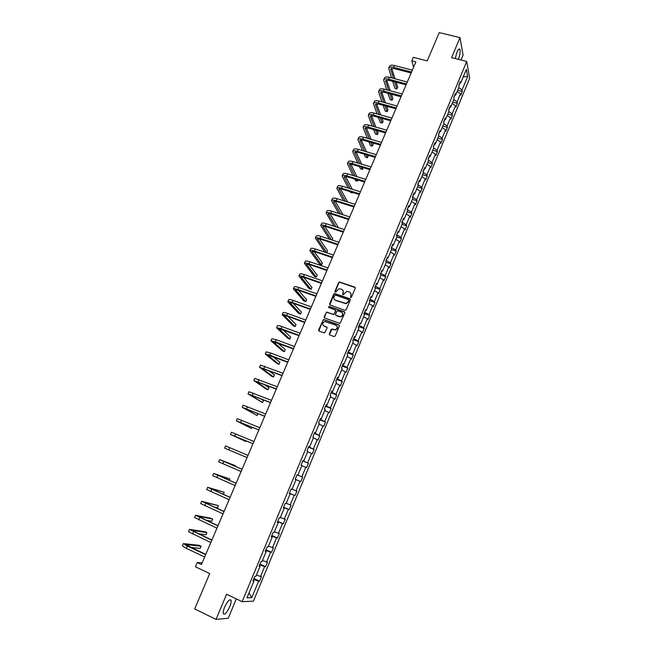 <?xml version="1.0" encoding="UTF-8"?>
<svg xmlns="http://www.w3.org/2000/svg" width="652" height="652" viewBox="0 0 652 652"><rect width="100%" height="100%" fill="white"/><g stroke="black" fill="none" stroke-linecap="round" stroke-linejoin="round"><path stroke-width="0.98" d="M350.662 297.475L351.485 297.092L355.201 288.233L354.721 287.116L339.456 281.957L338.649 282.544L334.924 291.33L335.535 292.145L339.089 288.722L341.558 289.284C343.091 290.001 343.604 291.191 343.082 292.854L342.602 294.003L343.221 294.81L346.742 291.387L349.26 291.949C350.809 292.666 351.322 293.865 350.8 295.535L350.662 297.475M229.7 606.825C230.898 603.858 231.346 601.69 231.052 600.313C229.724 598.74 227.589 601.014 224.647 607.126C223.44 610.101 222.984 612.277 223.277 613.654C224.638 615.203 226.774 612.921 229.7 606.825M458.38 59.34C459.945 55.053 460.467 51.769 459.929 49.495C459.261 48.37 458.266 49.299 456.938 52.266L455.218 58.558M461.046 60.008L463.091 55.11L459.978 37.62L439.244 32.6L427.239 60.889L413.286 57.352L411.803 60.815L413.596 67.262M459.978 37.62L451.583 57.645L466.726 61.435L242.137 601.69L226.578 594.233L216.032 619.4L228.224 618.251L236.301 598.895M216.032 619.4L194.712 608.935L209.716 573.573L195.437 566.8L197.263 562.537L201.444 564.518L415.894 61.858L411.803 60.815M329.301 333.857L329.782 335.006L333.987 336.538L335.177 336L339.366 326.008L338.885 324.859L323.49 319.464L318.583 329.953L319.056 331.094L324.606 332.96L327.076 328.127L326.603 326.986L324.101 326.082C322.039 324.394 322.251 322.862 324.729 321.493L335.829 325.12C337.891 326.774 337.712 328.298 335.291 329.716L331.778 329.015L331.102 329.586L329.301 333.857L329.57 334.892M344.989 310.295L346.179 309.749L350.32 299.871L349.839 298.738L334.533 293.506L333.759 294.093L329.61 303.905L330.075 305.03L344.989 310.295M344.859 312.903L340.002 323.416L324.582 318.029L324.109 316.896L326.628 312.088L333.107 314.272L334.289 313.734L335.47 310.922L334.998 309.79L328.722 307.565L328.91 306.375L344.378 311.77L344.859 312.903M253.172 580.492L253.962 581.046L252.952 581.022L254.924 576.278L255.918 576.311L260.075 566.311L259.088 566.246L261.053 561.527L262.022 561.608L266.155 551.665L265.193 551.543L267.141 546.857L268.094 546.987L272.202 537.101L271.256 536.93L273.196 532.268L274.133 532.448L278.208 522.619L277.296 522.407L279.219 517.761L280.132 517.99L284.19 508.218L283.294 507.957L285.209 503.344L286.098 503.621L290.132 493.898L289.26 493.588L291.167 489.008L292.031 489.326L296.041 479.66L295.193 479.31L296.041 479.66M297.263 474.827L302.65 477.15L300.8 481.616L299.985 481.274L296.041 490.801L296.872 491.103L295.014 495.593L294.174 495.3L290.205 504.884L291.061 505.145L289.195 509.66L288.331 509.408L284.337 519.041L285.217 519.261L283.335 523.801L282.455 523.597L278.445 533.279L279.341 533.45L277.45 538.022L276.546 537.859L272.512 547.598L273.433 547.729L271.534 552.317L270.604 552.203L266.546 562L267.491 562.081L265.576 566.694L264.63 566.629L260.555 576.482L261.517 576.515L259.594 581.16L258.624 581.136L251.762 597.697L246.978 597.86L253.962 581.046M466.726 61.435L469.644 78.321L253.416 601.168L242.137 601.69M297.084 474.754L297.931 475.112L297.084 474.746L295.193 479.31M297.931 475.112L301.917 465.495L301.085 465.104L302.976 460.565L303.799 460.98L307.76 451.42L306.953 450.98L308.828 446.473L309.627 446.922L313.571 437.419L312.789 436.938L314.647 432.447L315.429 432.944L319.358 423.49L318.583 422.969L320.442 418.511L321.2 419.049L325.103 409.652L324.354 409.081L326.196 404.647L326.937 405.226L330.817 395.878L330.091 395.267L331.925 390.858L332.642 391.485L336.497 382.186L335.796 381.534L337.614 377.149L338.315 377.81L342.153 368.567L341.469 367.875L343.278 363.506L343.954 364.215L347.777 355.022L347.108 354.289L348.91 349.953L349.57 350.703L353.368 341.558L352.716 340.776L354.509 336.465L355.153 337.255L358.926 328.16L358.298 327.345L360.083 323.05L360.703 323.881L364.452 314.834L363.849 313.979L365.617 309.708L366.22 310.58L369.953 301.583L369.366 300.686L371.127 296.448L371.713 297.353L375.43 288.404L374.859 287.475L376.611 283.253L377.174 284.199L380.866 275.299L380.312 274.329L382.056 270.124L382.602 271.11L386.277 262.259L385.748 261.248L387.475 257.075L388.005 258.094L391.656 249.292L391.143 248.249L392.871 244.092L393.376 245.152L397.011 236.399L396.514 235.315L398.233 231.183L398.722 232.275L402.341 223.571L401.86 222.446L403.564 218.338L404.036 219.471L407.639 210.808L407.174 209.651L408.869 205.559L409.326 206.733L412.903 198.118L412.463 196.92L414.15 192.853L414.59 194.06L418.144 185.486L417.72 184.263L419.399 180.213L419.815 181.46L423.36 172.927L422.944 171.663L424.615 167.645L425.022 168.917L428.543 160.441L428.152 159.137L429.815 155.135L430.198 156.447L433.702 148.012L433.327 146.676L434.974 142.698L435.349 144.043L438.829 135.649L438.47 134.279L440.116 130.319L440.475 131.704L443.939 123.35L443.596 121.948L445.226 118.012L445.569 119.422L449.016 111.117L448.69 109.683L450.312 105.763L450.638 107.213L454.069 98.949L453.751 97.482L455.373 93.586L455.675 95.062L459.089 86.846L458.796 85.347L460.402 81.467L460.695 82.975L466.359 69.34L467.623 76.512L462.04 89.984L462.325 91.443L460.744 95.249L460.459 93.798L457.101 101.916L457.394 103.35L455.813 107.172L455.512 105.754L452.129 113.913L452.439 115.314L450.85 119.161L450.532 117.776L447.133 125.975L447.459 127.336L445.862 131.207L445.528 129.854L442.113 138.094L442.455 139.43L440.85 143.318L440.499 141.989L437.068 150.278L437.427 151.574L435.813 155.486L435.446 154.198L431.999 162.527L432.374 163.791L430.744 167.719L430.369 166.464L426.897 174.834L427.288 176.073L425.658 180.017L425.259 178.795L421.771 187.214L422.178 188.412L420.54 192.381L420.124 191.191L416.62 199.651L417.044 200.816L415.389 204.809L414.965 203.652L411.445 212.153L411.885 213.285L410.222 217.295L409.774 216.179L406.237 224.728L406.693 225.82L405.022 229.854L404.558 228.77L401.004 237.361L401.477 238.42L399.798 242.479L399.317 241.427L395.74 250.066L396.229 251.093L394.541 255.168L394.044 254.158L390.45 262.837L390.964 263.824L389.26 267.923L388.747 266.945L385.136 275.682L385.658 276.627L383.955 280.751L383.425 279.806L379.79 288.583L380.328 289.504L378.616 293.636L378.07 292.74L374.411 301.566L374.973 302.438L373.254 306.603L372.683 305.739L369.008 314.606L369.586 315.446L367.858 319.635L367.272 318.804L363.58 327.728L364.175 328.526L362.439 332.732L361.827 331.941L358.119 340.914L358.73 341.672L356.986 345.902L356.359 345.152L352.626 354.166L353.262 354.892L351.501 359.146L350.857 358.437L347.1 367.5L347.76 368.184L345.992 372.455L345.332 371.787L341.55 380.898L342.227 381.542L340.45 385.845L339.765 385.21L335.976 394.378L336.668 394.982L334.875 399.301L334.174 398.714L330.36 407.924L331.077 408.486L329.276 412.83L328.559 412.284L324.72 421.551L325.454 422.072L323.645 426.441L322.903 425.935L319.048 435.251L319.798 435.723L317.98 440.116L317.222 439.652L313.343 449.024L314.117 449.456L312.284 453.873L311.509 453.45L307.605 462.871L308.396 463.262L306.562 467.704L305.764 467.321L301.835 476.799L302.65 477.15M259.447 565.895L259.683 564.811M256.456 575.015L260.555 576.482M259.863 564.893L264.63 566.629M259.276 565.781L260.075 566.311M265.519 551.266L265.69 550.353M262.479 560.508L266.546 562M265.861 550.435L270.604 552.203M265.348 551.16L266.155 551.665M271.558 536.726L271.656 535.977M268.469 546.083L272.512 547.598M271.835 536.058L276.546 537.859M271.387 536.629L272.202 537.101M277.565 522.268L277.597 521.682M274.427 531.73L278.445 533.279M277.776 521.763L282.455 523.597M277.393 522.17L278.208 522.619M283.53 507.884L283.498 507.468M280.352 517.46L284.337 519.041M283.677 507.541L288.331 509.408M283.359 507.802L284.19 508.218M286.236 503.279L290.205 504.884M289.545 493.401L294.174 495.3M289.292 493.507L290.132 493.898M292.096 489.163L296.041 490.801M295.389 479.342L299.985 481.274M297.247 474.852L301.835 476.799M301.86 465.65L305.764 467.321M303.05 460.891L307.605 462.871M307.63 451.746L311.509 453.45M302.935 460.646L303.799 460.98M308.812 447.011L313.343 449.024M313.368 437.924L317.222 439.652M308.763 446.62L309.627 446.922M314.745 432.732L314.362 433.14M314.541 433.213L319.048 435.251M319.072 424.175L322.903 425.935M314.557 432.667L315.429 432.944M320.507 418.853L320.067 419.407M320.246 419.481L324.72 421.551M324.745 410.499L328.559 412.284M320.319 418.796L321.2 419.049M326.236 405.047L325.731 405.756M325.91 405.829L330.36 407.924M330.393 396.905L334.174 398.714M326.049 404.998L326.937 405.226M331.933 391.322L331.371 392.178M331.55 392.251L335.976 394.378M336.008 383.376L339.765 385.21M331.746 391.281L332.642 391.485M337.606 377.671L336.978 378.673M337.157 378.747L341.55 380.898M341.591 369.928L345.332 371.787M337.41 377.638L338.315 377.81M343.237 364.101L342.561 365.25M342.732 365.316L347.1 367.5M347.141 356.546L350.857 358.437M343.05 364.069L343.954 364.215M348.844 350.597L348.103 351.893M348.282 351.958L352.626 354.166M352.667 343.245L356.359 345.152M348.649 350.572L349.57 350.703M354.419 337.174L353.62 338.6M353.8 338.665L358.119 340.914M358.16 330.01L361.827 331.941M354.223 337.149L355.153 337.255M359.961 323.816L359.113 325.389M359.285 325.454L363.58 327.728M363.62 316.848L367.272 318.804M359.765 323.799L360.703 323.881M365.479 310.539L364.566 312.243M364.745 312.308L369.008 314.606M369.056 303.759L372.683 305.739M365.283 310.523L366.22 310.58M370.964 297.328L369.994 299.17M370.173 299.235L374.411 301.566M374.46 290.735L378.07 292.74M370.768 297.32L371.713 297.353M376.416 284.19L375.397 286.171M375.568 286.228L379.79 288.583M379.839 277.776L383.425 279.806M376.22 284.19L377.174 284.199M381.844 271.126L380.768 273.237M380.939 273.294L385.136 275.682M385.185 264.899L388.747 266.945M381.64 271.126L382.602 271.11M387.239 258.127L386.106 260.376M386.286 260.433L390.45 262.837M390.507 252.079L394.044 254.158M387.035 258.135L388.005 258.094M392.61 245.201L391.42 247.573M391.599 247.63L395.74 250.066M395.797 239.333L399.317 241.427M392.406 245.209L393.376 245.152M397.948 232.34L396.709 234.85M396.889 234.899L401.004 237.361M401.061 226.651L404.558 228.77M397.744 232.357L398.722 232.275M403.262 219.553L401.966 222.185M402.145 222.242L406.237 224.728M406.294 214.035L409.774 216.179M403.05 219.569L404.036 219.471M408.543 206.831L407.198 209.594M407.378 209.642L411.445 212.153M411.502 201.492L414.965 203.652M408.331 206.855L409.326 206.733M413.8 194.174L412.529 197.1M412.577 197.116L416.62 199.651M416.685 189.007L420.124 191.191M413.588 194.206L414.59 194.06M417.81 184.516L419.024 181.59M417.883 184.728L421.771 187.214M421.836 176.594L425.259 178.795M418.812 181.623L419.815 181.46M423.034 171.932L424.224 169.064M423.197 172.446L426.897 174.834M426.962 164.239L430.369 166.464M424.012 169.104L425.022 168.917M428.234 159.414L429.391 156.61M428.478 160.213L431.999 162.527M432.064 151.957L435.446 154.198M429.179 156.651L430.198 156.447M433.401 146.961L434.542 144.222M433.694 148.028L437.068 150.278M437.142 139.732L440.499 141.989M434.322 144.271L435.349 144.043M438.551 134.565L439.66 131.9M438.763 135.828L442.113 138.094M442.186 127.564L445.528 129.854M439.44 131.948L440.475 131.704M443.662 122.242L444.745 119.634M443.8 123.684L447.133 125.975M447.207 115.469L450.532 117.776M444.534 119.691L445.569 119.422M448.755 109.984L449.815 107.441M448.812 111.606L452.129 113.913M452.203 103.432L455.512 105.754M449.595 107.498L450.638 107.213M453.816 97.792L454.851 95.306M453.8 99.585L457.101 101.916M457.174 91.459L460.459 93.798M454.631 95.371L455.675 95.062M458.853 85.656L459.864 83.236M458.763 87.637L462.04 89.984M467.623 76.512L463.23 76.871M202.144 562.872L197.263 562.537M253.335 580.606L253.644 579.359M459.644 83.301L460.695 82.975M253.824 579.441L258.624 581.136M251.762 597.697L249.031 592.904M457.688 90.229L462.325 91.443M452.749 102.111L457.394 103.35M447.794 114.051L452.439 115.314M442.814 126.056L447.459 127.336M437.802 138.126L442.455 139.43M432.773 150.253L437.427 151.574M427.712 162.438L432.374 163.791M422.626 174.695L427.288 176.073M417.516 187.01L422.178 188.412M412.374 199.39L417.044 200.816M407.207 211.835L411.885 213.285M402.015 224.345L406.693 225.82M396.791 236.929L401.477 238.42M391.55 249.569L396.229 251.093M386.269 262.275L390.964 263.824M380.67 274.957L385.658 276.627M374.981 287.671L380.328 289.504M369.44 300.523L374.973 302.438M364.044 313.498L369.586 315.446M358.633 326.546L364.175 328.526M353.18 339.659L358.73 341.672M347.712 352.846L353.262 354.892M342.202 366.106L347.76 368.184M336.668 379.431L342.227 381.542M331.102 392.83L336.668 394.982M325.503 406.31L331.077 408.486M319.879 419.855L325.454 422.072M314.223 433.474L319.798 435.723M308.535 447.174L314.117 449.456M302.813 460.948L308.396 463.262M295.217 479.244L300.8 481.616M289.423 493.197L295.014 495.593M283.596 507.223L289.195 509.66M277.744 521.323L283.335 523.801M271.851 535.504L277.45 538.022M265.926 549.766L271.534 552.317M259.977 564.11L265.576 566.694M253.987 578.536L259.594 581.16M350.499 297.385L350.996 295.812L350.646 293.058M342.919 290.36L343.286 293.131L342.781 294.704M355.21 287.581L339.659 282.243L338.853 282.821L335.112 292.039M350.32 299.187L334.745 293.783L333.971 294.362L329.839 304.892M348.771 300.376L348.437 299.594L335.348 295.03L334.02 296.611C333.49 298.282 333.995 299.472 335.527 300.197L345.878 303.457L348.266 301.591L348.787 299.944M334.443 299.472L335.527 300.197M348.967 300.645L348.461 301.86L346.073 303.726L335.739 300.466M335.454 310.189L335.682 311.183L333.783 314.566L326.839 312.349L326.114 312.927L324.362 317.907M344.843 312.178L329.431 306.66L328.6 307.508M339.39 316.513L340.662 316.603C343.156 315.234 343.368 313.71 341.281 312.023L337.361 310.751L335.446 314.142L335.927 315.275L340.866 316.856C342.911 316.008 343.417 314.68 342.382 312.87M339.602 316.766L336.13 315.535M336.872 325.902C337.972 327.687 337.516 329.032 335.503 329.953L331.99 329.26L329.521 334.093M323.327 325.601L324.101 326.082M327.035 327.345L324.321 326.326M339.333 325.242L323.71 319.708L323.001 320.287L318.852 330.996M388.755 68.052L389.513 66.308C390.092 65.159 391.738 64.89 394.436 65.51L412.366 70.139M391.542 77.881L388.698 68.183C389.285 67.034 390.923 66.773 393.629 67.392L411.559 72.038M411.151 72.983L393.987 68.525L390.695 69.055L393.498 78.395M394.607 81.818L396.905 88.949L397.679 87.14L396.106 82.217M391.681 68.37L395.014 78.794M396.905 88.949L394.99 88.436L392.659 81.304M383.686 79.788L384.444 78.036C385.014 76.912 386.652 76.675 389.358 77.303L407.296 82.022M386.717 89.829L383.629 79.919C384.199 78.802 385.837 78.566 388.535 79.202L406.481 83.937M406.09 84.85L388.91 80.31L385.634 80.791L388.682 90.351M389.847 93.782L392.056 100.278L392.83 98.46L391.396 94.198M386.652 80.123L390.238 90.767M392.056 100.278L390.132 99.756L387.899 93.26M378.592 91.59L379.358 89.821C379.912 88.729 381.542 88.517 384.248 89.161L402.194 93.969M381.893 101.842L378.535 91.712C379.089 90.636 380.719 90.416 383.425 91.068L401.379 95.893M400.996 96.781L383.808 92.16L380.548 92.584L383.849 102.372M385.079 105.82L387.182 111.663L387.964 109.838L386.685 106.26M381.599 91.94L385.462 102.82M387.182 111.663L385.259 111.133L383.14 105.282M373.466 103.448L374.24 101.663C374.778 100.612 376.408 100.416 379.105 101.084L397.076 105.983M377.06 113.929L373.417 103.57C373.955 102.519 375.576 102.331 378.282 103L396.253 107.914M395.886 108.77L378.673 104.067L375.43 104.442L379.016 114.467M380.32 117.922L382.276 123.106L383.066 121.272L381.982 118.387M376.53 103.815L380.695 114.939M382.276 123.106L380.36 122.568L378.38 117.384M368.323 115.363L369.097 113.57C369.627 112.551 371.241 112.38 373.946 113.065L391.925 118.053M372.227 126.089L368.274 115.477C368.796 114.467 370.409 114.304 373.115 114.988L391.094 119.992M390.744 120.824L373.523 116.032L370.287 116.358L374.183 126.635M375.56 130.107L377.353 134.605L378.144 132.755L377.296 130.596M371.428 115.754L375.927 127.132M377.353 134.605L375.43 134.051L373.62 129.552M363.148 127.344L363.93 125.534C364.444 124.548 366.049 124.41 368.755 125.102L386.75 130.188M367.394 138.322L363.099 127.458C363.604 126.48 365.218 126.341 367.924 127.042L385.911 132.136M385.568 132.943L368.339 128.061L365.12 128.33L369.35 138.876M370.817 142.364L372.406 146.154L373.205 144.304L372.61 142.878M366.318 127.759L371.159 139.398M372.406 146.154L370.483 145.6L368.877 141.802M357.948 139.381L358.739 137.556C359.228 136.61 360.833 136.496 363.539 137.213L381.542 142.38M362.569 150.628L357.899 139.495C358.396 138.55 359.994 138.436 362.699 139.153L380.703 144.345M380.377 145.119L363.131 140.147L359.928 140.367L364.525 151.199M366.074 154.703L367.435 157.768L368.233 155.901L367.948 155.249M361.175 139.83L366.408 151.745M367.435 157.768L365.511 157.197L364.142 154.133M352.716 151.484L353.514 149.65C353.995 148.737 355.593 148.648 358.298 149.373L376.31 154.646M357.761 163.016L352.675 151.59C353.156 150.685 354.745 150.604 357.451 151.329L375.47 156.619M375.153 157.36L357.899 152.299L354.712 152.47L359.708 163.595M361.355 167.116L362.439 169.439L363.197 167.67M356.016 151.965L361.673 164.182M362.439 169.439L360.515 168.86L359.415 166.537M347.467 163.652L348.266 161.802C348.73 160.922 350.32 160.857 353.025 161.606L371.053 166.969M352.96 175.478L347.418 163.75C347.883 162.886 349.472 162.821 352.178 163.57L370.206 168.95M369.904 169.667L352.634 164.516L349.464 164.63L354.908 176.073M356.66 179.618L357.418 181.158L357.915 180.001M350.833 164.165L356.962 176.692M357.418 181.158L355.487 180.571L354.721 179.031M342.186 175.877L342.993 174.011C343.441 173.171 345.022 173.139 347.728 173.897L365.764 179.357M348.176 188.029L342.145 175.975C342.593 175.143 344.166 175.111 346.88 175.877L364.916 181.346M364.623 182.038L347.345 176.79L344.191 176.855L350.124 188.632M351.99 192.21L352.373 192.943L352.602 192.397M345.642 176.439L352.276 189.292M352.373 192.943L350.442 192.348L350.059 191.615M336.872 188.167L337.687 186.285C338.119 185.486 339.692 185.478 342.406 186.252L360.458 191.81M343.425 200.669L336.831 188.265C337.263 187.466 338.836 187.458 341.55 188.241L359.602 193.815M359.317 194.475L342.031 189.137L338.885 189.145L345.373 201.281M340.417 188.778L347.622 201.99M331.542 200.523L332.357 198.632C332.773 197.866 334.337 197.882 337.051 198.681L355.112 204.329M338.706 213.408L331.501 200.612C331.917 199.854 333.482 199.879 336.188 200.677L354.256 206.342M353.987 206.977L336.685 201.541L333.555 201.501L340.654 214.027M343.017 214.777L335.185 201.183M326.171 212.943L327.002 211.036C327.402 210.311 328.958 210.352 331.672 211.167L349.741 216.92M334.036 226.236L326.139 213.025C326.538 212.307 328.095 212.356 330.808 213.171L348.877 218.942M348.624 219.537L331.314 214.011L328.2 213.913L335.984 226.863M337.622 227.393L337.907 226.725L329.936 213.66M320.784 225.429L321.615 223.506C321.998 222.813 323.547 222.886 326.261 223.717L344.346 229.569M329.431 239.17L320.751 225.51C321.134 224.826 322.675 224.899 325.389 225.731L343.482 231.599M343.237 232.169L325.918 226.546L322.813 226.399L331.371 239.806M332.186 240.075L332.756 238.738L324.672 226.211M315.364 237.98L316.196 236.04C316.57 235.388 318.111 235.486 320.825 236.334L338.918 242.291M337.817 244.875L320.482 239.154L317.402 238.942L326.758 252.748L324.826 252.104L315.332 238.053C315.698 237.409 317.239 237.515 319.953 238.363L338.046 244.329M326.758 252.748L327.589 250.808L319.407 238.844M309.912 250.596L310.76 248.64C311.11 248.029 312.642 248.159 315.356 249.023L333.465 255.071M332.373 257.638L315.03 251.819L311.966 251.558L321.558 264.891L319.627 264.239L309.879 250.661C310.23 250.058 311.762 250.197 314.476 251.061L332.585 257.132M321.558 264.891L322.398 262.943L314.125 251.55M304.435 263.278L305.283 261.305C305.625 260.735 307.149 260.89 309.863 261.77L327.98 267.931M326.897 270.474L309.545 264.557L306.489 264.231L316.334 277.1L314.394 276.432L304.402 263.343C304.737 262.78 306.261 262.935 308.975 263.824L327.1 269.993M316.334 277.1L317.174 275.136L308.852 264.337M298.926 276.024L299.79 274.036C300.107 273.506 301.623 273.693 304.337 274.59L322.463 280.849M321.387 283.375L304.028 277.361L300.996 276.978L311.077 289.366L309.146 288.681L298.901 276.081C299.219 275.56 300.735 275.755 303.449 276.652L321.583 282.927M311.077 289.366L311.925 287.393L303.579 277.214M293.392 288.836L294.256 286.839C294.557 286.35 296.065 286.562 298.779 287.483L316.921 293.848M315.853 296.35L298.486 290.23L295.462 289.798L305.804 301.689L303.865 301.004L293.367 288.893C293.669 288.412 295.177 288.632 297.891 289.553L316.033 295.935M305.804 301.689L306.652 299.708L298.323 290.181M287.825 301.721L288.697 299.708C288.983 299.26 290.482 299.504 293.196 300.442L311.346 306.905M310.287 309.39L292.911 303.172L289.912 302.675L300.499 314.077L298.551 313.384L287.801 301.778C288.086 301.338 289.586 301.583 292.3 302.52L310.45 309.007M300.499 314.077L301.346 312.088L293.107 303.245M282.234 314.68L283.107 312.642C283.375 312.235 284.867 312.512 287.581 313.465L305.747 320.042M304.696 322.504L287.304 316.179L284.321 315.625L295.16 326.53L293.221 325.821L282.21 314.72C282.479 314.321 283.962 314.598 286.684 315.56L304.843 322.153M295.16 326.53L296.016 324.533L287.923 316.407M276.611 327.695L277.491 325.65C277.744 325.283 279.227 325.592 281.941 326.562L300.116 333.245M299.072 335.682L278.706 328.641L289.806 339.048L287.858 338.331L276.587 327.744L281.036 328.665L299.203 335.364M289.806 339.048L290.662 337.043L282.805 329.676M270.955 340.792L271.843 338.722L276.269 339.725L294.451 346.522M293.416 348.934L273.058 341.729L284.411 351.632L282.471 350.898L270.939 340.825L275.356 341.844L293.539 348.657M284.411 351.632L285.283 349.611L277.785 343.074M265.266 353.954L266.171 351.868L270.564 352.968L288.755 359.871M287.736 362.259L267.385 354.892L278.999 364.281L277.051 363.531L265.258 353.987L269.643 355.095L287.834 362.015M278.999 364.281L279.871 362.243L272.919 356.628M282.014 375.658L261.672 368.119L273.555 376.986L271.607 376.237L259.537 367.215L260.458 365.087L283.025 373.286M259.537 367.215L282.104 375.446M273.555 376.986L274.427 374.949L268.306 370.36M253.807 380.483L254.72 378.372L277.271 386.783M276.269 389.13L255.934 381.42L268.086 389.766L266.138 389L253.799 380.507L276.342 388.951M268.086 389.766L268.958 387.712L264.093 384.346M248.029 393.865L248.95 391.738L271.485 400.352M270.49 402.675L250.164 394.794L262.585 402.61L248.021 393.881L270.547 402.528M262.585 402.61L263.465 400.548L260.613 398.739M242.218 407.313L243.147 405.169L265.657 413.996M264.679 416.294L244.37 408.233L257.051 415.52L242.218 407.329L264.728 416.188M257.051 415.52L257.899 413.547M258.836 429.986L238.534 421.754L251.501 428.494L236.374 420.842L237.312 418.674L259.806 427.712M236.374 420.842L258.868 429.912M251.501 428.494L252.055 427.199M252.968 443.751L232.674 435.349L245.91 441.543L230.506 434.428L231.452 432.252L253.921 441.502M230.506 434.428L252.976 443.719M245.91 441.543L246.179 440.923M229.748 447.671L228.795 449.88L224.606 448.095L225.551 445.903L248.004 455.373M228.795 449.88L247.059 457.598M235.274 466.376L235.559 465.715L219.626 459.627L242.055 469.318M219.618 459.636L218.673 461.836L241.101 471.559M242.071 469.285L221.802 460.548L235.559 465.715M229.308 480.312L229.887 478.959L213.66 473.433L236.073 483.344M213.66 473.442L212.707 475.65L235.111 485.593M236.105 483.271L215.845 474.346L229.887 478.959M223.302 494.33L224.19 492.268L207.67 487.305L230.058 497.443M207.662 487.321L206.7 489.538L229.088 499.709M230.107 497.337L209.854 488.226L224.19 492.268M214.027 506.979L217.54 507.802L218.461 505.65L201.639 501.266L224.003 511.624M201.631 501.282L200.669 503.507L223.033 513.906M224.068 511.478L203.831 502.187L218.461 505.65M205.682 520.1L211.77 521.266L212.699 519.098L210.743 518.218L195.576 515.292L217.923 525.887M195.567 515.324L194.606 517.549L216.945 528.177M218.004 525.699L197.784 516.221L212.699 519.098M198.053 533.621L205.975 534.795L206.904 532.627L204.948 531.722L189.487 529.408L211.802 540.231M189.471 529.44L188.501 531.673L210.816 542.537M211.9 540.003L191.696 530.329L206.904 532.627M190.816 547.395L200.148 548.405L201.085 546.221L199.129 545.308L183.359 543.597L187.336 546.083L205.649 554.648M183.342 543.629L182.373 545.871L186.35 548.381L204.663 556.971M205.763 554.387L185.567 544.518L201.085 546.221M394.436 65.51L393.629 67.392M391.241 68.509L390.711 69.748M389.358 77.303L388.535 79.202M386.171 80.261L385.658 81.467M384.248 89.161L383.425 91.068M381.078 92.079L380.572 93.244M379.105 101.084L378.282 103M375.951 103.953L375.47 105.078M373.946 113.065L373.115 114.988M370.809 115.885L370.336 116.977M368.755 125.102L367.924 127.042M365.633 127.882L365.177 128.941M363.539 137.213L362.699 139.153M360.434 139.944L359.994 140.962M358.298 149.373L357.451 151.329M355.201 152.063L354.778 153.041M353.025 161.606L352.178 163.57M349.945 164.247L349.537 165.192M347.728 173.897L346.88 175.877M344.663 176.488L344.272 177.393M342.406 186.252L341.55 188.241M339.358 188.803L338.983 189.667M337.051 198.681L336.188 200.677M334.02 201.175L333.661 201.998M331.672 211.167L330.808 213.171M328.657 213.612L328.315 214.402M326.261 223.717L325.389 225.731M323.262 226.114L322.936 226.863M320.825 236.334L319.953 238.363M317.842 238.681L317.532 239.39M315.356 249.023L314.476 251.061M312.389 251.322L312.104 251.982M309.863 261.77L308.975 263.824M306.913 264.019L306.644 264.647M304.337 274.59L303.449 276.652M301.403 276.79L301.151 277.369M298.779 287.483L297.891 289.553M295.861 289.627L295.633 290.164M293.196 300.442L292.3 302.52M290.295 302.528L290.083 303.025M287.581 313.465L286.684 315.56M284.704 315.503L284.508 315.951M281.941 326.562L281.036 328.665M279.08 328.543L278.901 328.95M276.269 339.725L275.356 341.844M270.564 352.968L269.643 355.095M264.826 366.277L263.905 368.413M259.064 379.66L258.135 381.811M253.261 393.107L252.332 395.275M247.434 406.636L246.497 408.812M241.574 420.238L240.629 422.423M235.674 433.914L234.728 436.115M223.791 461.494L222.837 463.719M217.801 475.398L216.839 477.631M211.778 489.383L210.808 491.624M205.714 503.434L204.744 505.699M199.626 517.574L198.648 519.848M193.497 531.787L192.511 534.078M187.336 546.083L186.35 548.381M229.822 599.726L231.052 600.313M458.821 49.218L459.929 49.495"/></g></svg>
